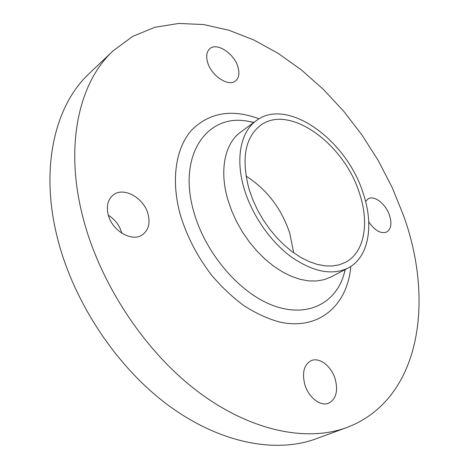 <?xml version="1.0" encoding="UTF-8"?>
<svg xmlns="http://www.w3.org/2000/svg" width="469" height="469" viewBox="0 0 469 469"><rect width="100%" height="100%" fill="white"/><g stroke="black" fill="none" stroke-linecap="round" stroke-linejoin="round"><path stroke-width="0.7" d="M335.177 378.981C331.401 366.084 319.178 356.745 310.976 360.761C303.988 364.806 301.925 372.714 304.791 384.48C308.444 397.413 320.614 406.805 328.693 403.17C336.103 399.043 338.266 390.982 335.177 378.981M108.357 215.23C115.169 219.562 119.659 225.566 121.84 233.234M148.175 214.515C144.382 198.158 123.617 186.281 113.17 195.045C107.934 199.431 106.258 205.873 108.128 214.386C111.769 230.883 132.434 242.649 142.687 234.582C148.439 230.086 150.268 223.396 148.175 214.515M237.924 66.926C234.201 53.501 216.813 42.046 209.778 48.747C206.636 51.654 205.914 56.169 207.603 62.283C211.261 75.884 228.72 87.234 235.614 80.85C238.973 77.877 239.741 73.234 237.924 66.926M368.757 221.896C374.93 230.742 380.951 234.095 386.825 231.962C391.128 229.019 392.014 223.461 389.487 215.283C385.811 203.968 374.215 194.911 368.136 198.827L365.597 201.459M112.965 50.957L89.274 73.486C55.899 104.329 40.035 165.076 56.503 234.178C71.646 298.976 114.958 365.433 167.234 404.507C219.644 443.545 275.919 453.64 316.194 438.755L346.884 427.499C420.969 399.389 434.487 300.576 403.451 215.33L392.213 187.582L378.36 160.738L362.115 135.183L343.718 111.282L323.399 89.415L301.432 69.963L278.099 53.331L253.747 39.924L228.749 30.186L203.569 24.546L178.742 23.45L154.887 27.284L132.698 36.383L112.965 50.957C79.783 81.565 64.517 143.233 82.157 214.304C98.39 280.937 143.25 349.874 196.622 390.636C250.141 431.38 306.878 442.302 346.884 427.499M256.402 120.58L240.761 132.006C224.915 143.156 219.005 170.224 227.963 200.093L231.762 211.015L236.681 221.808L242.62 232.249L249.449 242.11L257.041 251.191L265.214 259.304L273.808 266.292L282.625 272.02L291.501 276.399L300.248 279.366L308.702 280.896L316.71 280.984L324.132 279.671L330.85 277.015L348.021 268.057C369.085 257.293 374.203 224.856 362.977 192.683C346.45 140.038 287.491 96.849 256.402 120.58C240.679 131.637 235.028 158.903 244.314 189.206C252.146 215.183 270.238 241.306 290.903 256.649C312.946 271.926 331.988 275.731 348.021 268.057M359.231 192.571C343.924 143.608 289.174 103.579 260.412 125.405C244.924 137.739 241.16 159.05 249.109 189.347L252.762 199.636L257.452 209.813L263.08 219.662L269.534 228.978L276.681 237.566L284.361 245.246L292.41 251.876L300.664 257.329L308.948 261.509L317.103 264.358L324.964 265.853L332.398 265.987L339.269 264.792L345.471 262.323C364.818 252.322 369.601 222.4 359.231 192.571M293.676 252.797L289.836 233.433C281.476 208.494 266.861 189.37 246.002 176.057M259.099 118.809C232.261 108.79 209.913 112.402 192.061 129.643C175.928 147.243 170.575 179.469 180.248 214.614C186.861 236.435 197.42 256.766 211.918 275.596C221.96 287.292 232.712 297.375 244.167 305.841C255.798 313.216 267.353 318.551 278.838 321.857C319.084 331.214 347.605 305.055 350.806 266.427M253.905 122.403L247.31 121.137C207.11 113.668 177.141 155.022 193.861 212.035C205.322 253.219 239.342 292.902 272.806 305.407C306.345 318.076 334.374 304.094 343.49 275.96L345.284 269.487M253.922 122.391L247.31 121.137L253.799 122.479M345.166 269.546L343.49 275.96L345.295 269.482"/></g></svg>
